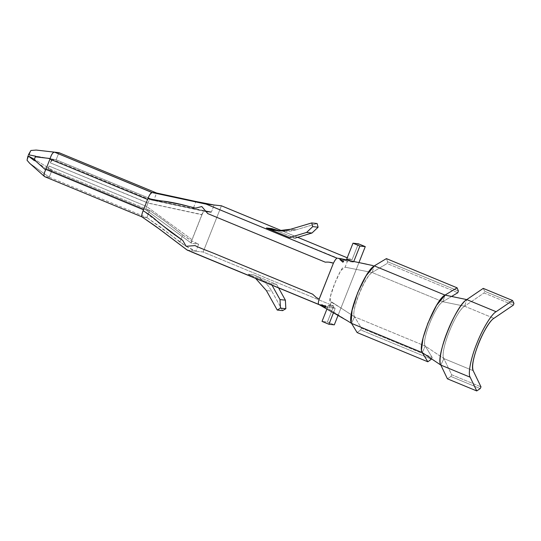 <?xml version="1.0" encoding="UTF-8"?>
<svg xmlns="http://www.w3.org/2000/svg" width="541" height="541" viewBox="0 0 541 541"><rect width="100%" height="100%" fill="white"/><g stroke="black" fill="none" stroke-linecap="round" stroke-linejoin="round"><path stroke-width="0.41" stroke-dasharray="2.71 2.03" d="M195.071 245.594L240.799 264.488M187.186 250.057C172.227 239.095 161.455 229.682 142.195 217.029C141.404 216.562 141.708 214.459 143.101 210.733L158.357 222.337M56.136 159.771L58.949 152.663L56.136 159.771L153.806 200.136L56.136 159.764L48.122 158.303L56.136 159.771M195.828 201.888L195.977 201.509L156.626 193.015L153.813 200.129L150.263 199.737L52.646 159.392L150.256 199.737C149.532 199.805 148.789 200.887 148.024 202.983L50.34 162.848C51.246 160.711 52.01 159.561 52.639 159.392L35.645 156.214L52.639 159.392L50.34 162.848L51.747 159.297L50.34 162.848L147.991 203.091L201.861 214.757L192.008 239.643L146.645 206.486C145.725 208.555 145.57 209.739 146.178 210.043L149.722 210.449L146.902 217.57L149.722 210.456L164.971 221.201L182.723 234.983L179.91 242.091L161.827 228.052L146.902 217.57L142.466 217.056L44.849 176.718L49.238 177.191L52.051 170.084L149.722 210.456L52.051 170.084L48.562 169.705L146.178 210.043L48.501 169.691L146.178 210.043L191.494 243.301L198.689 244.113L197.675 246.669L198.689 244.113L191.602 243.342C191.156 242.99 191.298 241.841 192.035 239.893M48.562 169.705C48.108 169.414 48.277 168.197 49.069 166.046C48.277 168.197 48.108 169.414 48.562 169.705L47.662 169.604L33.988 160.386L47.662 169.604L52.051 170.084L49.238 177.191L44.152 173.6L49.238 177.191L146.909 217.556L49.238 177.198M210.97 212.079L211.355 212.119L214.175 205.005L211.355 212.119L153.867 200.136L193.157 208.623L193.563 207.609M193.583 207.555L195.822 201.894M205.708 203.49L213.675 204.917M186.124 246.263L195.876 251.227L197.607 246.852L195.876 251.227L195.375 251.139C191.298 249.496 186.145 246.486 179.91 242.091L180.992 239.352M181.046 239.217L182.723 234.983C188.992 239.413 194.151 242.429 198.189 244.032L191.345 240.603L182.723 234.983L165.695 221.763L149.769 210.49M205.411 203.977L338.328 258.388M207.744 213.594L325.31 262.182M333.418 263.176C334.98 259.991 336.225 258.355 337.158 258.26M147.571 199.44L147.977 198.466C149.417 195.2 150.716 193.238 151.879 192.576L156.586 193.009M151.906 192.495C150.777 193.13 149.458 195.112 147.957 198.452L149.965 194.415M142.195 217.029L142.229 216.948C141.668 216.096 141.965 214.026 143.122 210.726L143.487 209.752M146.956 217.604L186.111 246.256M187.396 250.226L195.375 251.139L187.287 250.111M143.101 210.733C141.945 214.108 141.641 216.204 142.202 217.015M146.909 217.556L142.229 216.948M49.238 177.191L44.849 176.718L142.466 217.056M422.244 352.597L425.24 346.044L443.863 358.575C439.583 351.623 455.4 311.684 464.597 306.206C455.894 310.595 439.218 352.671 443.863 358.575L473.186 370.686L443.863 358.575L451.681 374.771L481.003 386.889L451.681 374.771L450.89 376.475L480.205 388.594L450.89 376.475L447.421 378.822L450.89 376.475L451.681 374.771L443.863 358.575L425.24 346.044C421.054 341.412 435.458 305.063 442.788 301.729L451.586 296.454L442.788 301.729L372.073 272.508C364.208 277.377 350.527 312.766 354.531 316.816C350.636 311.352 364.35 276.708 372.073 272.508L442.788 301.729C435.059 305.935 421.344 340.573 425.24 346.044L354.531 316.816L361.469 328.211L432.178 357.439L361.469 328.211L360.678 329.936L431.393 359.156L360.678 329.936L357.128 332.559L360.678 329.936L361.469 328.211L354.531 316.816L425.24 346.044L422.244 352.597L421.5 349.675M432.178 357.439L431.393 359.156L432.178 357.439L425.24 346.044L432.178 357.439M372.073 272.508L387.085 263.508L457.801 292.728L387.085 263.508L387.667 261.77L458.383 290.99L387.667 261.77L386.402 258.612L387.667 261.77L387.085 263.508L372.073 272.508L345.131 267.186L372.073 272.508L374.298 265.874L372.073 272.508M320.319 305.138L325.533 307.2L318.879 304.495L322.429 304.867L346.017 319.954M319.001 304.563L319.359 304.766M361.205 263.068L349.655 260.566M351.528 323.369L354.531 316.816L351.528 323.369L322.436 304.874L329.063 307.586L331.396 301.871L354.531 316.816L331.423 301.837M330.274 301.432L330.544 296.055L334.818 283.315L340.688 270.696L345.131 267.2L347.336 261.445L340.702 258.726M340.715 258.686L373.189 265.638M146.645 206.486L49.069 166.046L47.662 169.604L49.069 166.046L146.645 206.486L147.991 203.091L146.645 206.486L192.008 239.643C191.041 241.78 190.872 242.997 191.494 243.301L146.063 209.996L191.494 243.301M193.157 208.623L205.648 211.118M205.959 211.497L150.263 199.737L153.813 200.129M149.722 210.456L146.178 210.043C145.576 209.759 145.718 208.61 146.597 206.588M148.024 202.983C148.775 200.873 149.519 199.791 150.256 199.737L204.167 211.301C203.43 211.355 202.686 212.437 201.928 214.554L148.024 202.983M484.628 291.247L483.235 288.373L484.628 291.247L513.95 303.366L484.628 291.247L484.067 292.979L513.382 305.097L484.067 292.979L484.628 291.247M464.597 306.206L493.919 318.318L464.597 306.206L484.067 292.979L464.597 306.206L442.788 301.729L464.597 306.206L466.775 299.592L464.597 306.206M442.788 301.729L445.006 295.095L442.788 301.729M443.863 358.575L440.841 365.087L443.863 358.575M214.175 205.005L221.384 205.871L352.035 259.781L358.372 243.781L352.035 259.781L346.659 259.2L352.035 259.781L347.221 257.786M297.678 237.316L281.733 230.723M340.735 258.652L347.363 261.371L353.564 262.047L350.223 260.661M271.785 228.593L294.859 238.128L289.489 237.54M346.653 259.22L353.55 262.067L353.814 261.411L353.55 262.081L347.336 261.445L345.131 267.18L342.439 268.011C340.012 271.568 337.537 276.525 335.001 282.882C331.829 290.585 330.044 296.536 329.638 300.728L331.363 301.952M331.396 301.871L329.063 307.586L335.264 308.262L333.445 312.86L335.264 308.262L328.367 305.415L326.906 309.107L328.367 305.415L333.736 305.996L327.406 321.996L322.03 321.408L327.406 321.996L334.304 324.85L327.406 321.996L333.736 305.996L328.367 305.415L335.264 308.262L329.063 307.586L325.635 306.186M296.062 229.81L290.686 229.228L296.062 229.81L317.094 223.528L296.062 229.81L283.809 231.298L279.034 230.737M294.845 238.162L271.771 228.627C279.724 231.819 287.826 232.224 296.076 229.851M266.395 228.038L289.476 237.58L294.845 238.148M248.116 274.219L255.643 278.432L248.116 274.219L253.486 274.808L276.586 284.356L278.568 287.907L276.593 284.356L271.217 283.768L248.116 274.219L271.217 283.768L272.008 285.202L271.217 283.768L276.586 284.356L253.486 274.808C261.364 278.155 267.457 283.612 271.771 291.173C267.457 283.612 261.364 278.155 253.486 274.808L248.116 274.219M282.605 310.629L271.771 291.173L266.395 290.585L271.771 291.173L282.605 310.629M28.416 154.753L48.122 158.303L28.416 154.753M52.051 170.084L34.353 159.297L52.051 170.084M44.186 176.123L30.634 164.045L44.22 176.156M27.05 160.258L28.774 155.903L27.05 160.258L29.437 163.084L44.139 173.593L29.64 163.274M30.918 150.479L29.194 154.834L30.918 150.479M318.642 304.38C318.101 303.772 318.277 302.04 319.156 299.193M325.668 305.854L320.103 304.955M325.155 307.16L320.286 305.138M190.75 251.612L187.795 250.395M195.876 251.227L203.118 252.018L333.736 305.996L203.118 252.018L195.876 251.227M325.621 306.179L322.436 304.874M321.611 304.84L320.211 304.671M320.137 304.644L318.865 304.482M339.863 259.545L342.94 262.229M342.94 262.236L343.684 261.026M338.057 315.356L358.981 262.52L338.057 315.356M202.05 214.601C202.855 212.66 203.592 211.578 204.275 211.348L205.993 211.531M221.384 205.871L219.842 209.78L221.384 205.871M219.822 209.813L204.173 249.354L219.822 209.813M204.099 249.523L203.118 252.018L204.099 249.523M192.116 239.69L201.969 214.804M142.351 217.029L141.925 216.853M347.626 260.235L357.134 262.216M338.429 258.415L347.187 260.167M342.142 308.755L330.057 301.398M276.336 230.54L281.712 231.129"/><path stroke-width="0.81" d="M240.799 264.488L312.637 294.182L315.971 297.266L319.156 299.193L333.418 263.176C330.835 262.236 328.13 261.905 325.303 262.182L207.744 213.6L201.807 206.547L195.592 208.096L180.275 204.356L163.815 201.218C159.588 200.867 154.307 199.947 147.964 198.466L143.095 210.753M158.357 222.337L182.777 240.454L186.138 246.29L195.071 245.594L186.138 246.29L182.777 240.454L171.01 232.231L156.586 220.627C153.272 217.496 148.775 214.195 143.101 210.726C141.695 214.459 141.39 216.562 142.195 217.029L159.953 229.458L187.186 250.057L318.642 304.38M143.48 209.766L45.87 169.407L143.487 209.752L147.571 199.44L49.955 159.101L45.62 169.935C43.78 173.729 43.51 175.981 44.802 176.704C43.476 175.994 43.747 173.735 45.62 169.935L49.955 159.101L147.592 199.386M156.626 193.015L152.177 192.528L54.56 152.183L58.949 152.663L156.626 193.022L58.949 152.663L54.56 152.183L151.906 192.495L205.411 203.977L151.906 192.495C150.824 192.792 149.512 194.78 147.964 198.459C154.347 199.886 160.251 200.867 165.674 201.408C173.566 202.632 181.269 204.302 188.782 206.425L195.592 208.096L201.807 206.547L207.744 213.594M329.354 262.223L333.418 263.176C335.007 260.011 336.252 258.368 337.158 258.26L206.08 204.092L213.675 204.917L195.977 201.509L205.708 203.49M213.675 204.917L205.411 203.977M205.648 211.118L210.713 212.011M195.977 201.509L156.687 193.029M149.965 194.415L151.906 192.495M54.519 152.177C52.89 152.285 51.422 154.401 50.13 158.533L49.955 159.101L50.13 158.533L35.327 156.829L35.645 156.214L28.416 154.753L30.918 150.479L36.173 150.06L58.949 152.663L36.173 150.06L30.918 150.479L28.416 154.753L35.645 156.207L34.184 159.717L35.327 156.829L50.13 158.533C51.476 154.327 52.95 152.21 54.56 152.183M421.5 349.675L423.048 338.017L427.884 323.22L436.56 305.367L445.006 295.095L374.298 265.874C364.269 271.325 346.477 316.275 351.528 323.369L422.244 352.597L351.528 323.369L357.128 332.559L427.836 361.787L422.244 352.597L440.841 365.087L470.163 377.205L476.743 390.94L480.205 388.594L481.003 386.889L473.186 370.686C471.63 366.189 473.382 357.276 478.42 343.948C482.748 332.6 490.254 320.191 493.919 318.318L513.382 305.097L513.95 303.366L512.557 300.492L496.097 311.711C491.512 314.05 482.126 329.57 476.716 343.758C470.907 357.905 467.728 374.108 470.163 377.205C467.647 373.831 471.191 357.161 476.716 343.758C481.821 330.314 491.228 314.28 496.097 311.711L512.557 300.492L513.95 303.366L513.382 305.097L493.919 318.318C484.716 323.802 468.905 363.741 473.186 370.686L481.003 386.889L480.205 388.594L476.743 390.94L470.163 377.205L440.841 365.087L447.421 378.822L476.743 390.94L447.421 378.822L440.841 365.087C435.032 357.716 455.887 305.083 466.775 299.592L496.097 311.711L466.775 299.592C461.906 302.162 452.499 318.196 447.4 331.647C441.869 345.043 438.332 361.713 440.841 365.087L422.244 352.597L427.836 361.787L357.128 332.559L351.528 323.369L346.017 319.954M431.393 359.156L427.836 361.787L431.393 359.156M457.801 292.728L451.586 296.454L457.801 292.728L458.383 290.99L457.801 292.728M351.129 322.443L352.069 310.433L357.696 292.661L366.149 275.748L374.298 265.874L386.402 258.612L457.118 287.832L458.383 290.99L457.118 287.832L386.402 258.612L374.298 265.874L445.006 295.095L457.118 287.832L445.006 295.095C435.498 299.416 416.807 346.592 422.244 352.597M333.418 263.176L319.109 299.187C318.264 302.088 318.115 303.805 318.663 304.346L320.083 305.016L325.668 305.854L325.533 307.2L325.155 307.16L325.675 305.854L325.155 307.16L325.533 307.207M320.84 305.381L319.853 304.968M373.189 265.638L361.205 263.068M349.655 260.566L342.155 258.963M340.674 258.632L338.578 258.355M342.94 262.236L339.863 259.545L343.738 261.053L342.94 262.229L343.427 261.019L339.863 259.545L343.738 261.053L339.863 259.545M210.862 212.031L205.959 211.497M483.235 288.373L512.557 300.492L483.235 288.373L466.775 299.592L445.006 295.095L466.775 299.592L483.235 288.373M347.221 257.786L297.678 237.316M281.733 230.723L221.418 205.796L214.175 205.005M338.328 258.388L340.735 258.652M350.223 260.661L346.666 259.193M289.489 237.54L266.415 228.004L271.785 228.593L266.415 228.004L278.439 230.709L290.686 229.228C282.449 231.602 274.355 231.19 266.415 228.004M353.814 261.411L359.9 246.047L352.996 243.193L346.659 259.207L352.996 243.193L359.9 246.047L365.27 246.628L358.372 243.781L352.996 243.193L358.372 243.781L365.27 246.628L359.9 246.047L353.814 261.411M322.03 321.408L328.928 324.262L333.445 312.86L328.928 324.262L322.03 321.408L326.906 309.107L322.03 321.408M334.304 324.85L328.928 324.262L334.304 324.85L338.057 315.356L334.304 324.85M294.845 238.148L311.968 233.022L306.591 232.441L289.469 237.567L306.591 232.441L312.739 226.618L311.717 222.939L317.094 223.528L318.115 227.206L311.968 233.022L294.845 238.162M311.717 222.939L290.686 229.228L311.717 222.939L312.739 226.618L318.115 227.206L317.094 223.528L311.717 222.939M279.034 230.737L271.785 228.593M318.115 227.206L312.739 226.618L306.591 232.441L311.968 233.022L318.115 227.206M255.643 278.432L266.395 290.585L277.235 310.047L280.468 308.127L280.008 299.579L272.008 285.202L280.008 299.579L280.468 308.127L285.844 308.715L282.605 310.629L285.844 308.715L285.384 300.16L285.844 308.715L280.468 308.127L277.235 310.047L282.605 310.629L277.235 310.047L266.395 290.585L255.643 278.432M278.568 287.907L285.384 300.16L280.008 299.579L285.384 300.16L278.568 287.907M34.353 159.297L27.997 155.815L33.988 160.386L34.184 159.717L45.62 169.935L34.184 159.717L33.988 160.386L27.997 155.815L34.353 159.297M27.05 160.258L27.997 155.815L27.05 160.258L29.64 163.274M44.626 176.636L29.444 163.098M319.116 299.166L316.695 297.733M312.637 294.182L213.526 253.208C208.461 251.125 198.601 247.616 195.071 245.594M320.245 305.131L325.155 307.16M325.52 307.227L325.675 305.848M320.069 305.056L190.75 251.612M187.795 250.395L187.396 250.226L187.781 250.314M322.314 304.84L321.611 304.84M318.879 304.488L320.319 305.138M343.738 261.053L342.94 262.229M358.981 262.52L365.27 246.628L358.981 262.52M205.993 211.531L210.97 212.079M142.351 217.029L44.707 176.677M318.933 304.529L346.389 320.218M366.46 264.136L347.626 260.235M342.906 259.119L340.641 258.625M347.187 260.167L338.078 258.334M142.013 216.927L155.815 226.402L186.875 249.868L315.619 303.163"/></g></svg>
